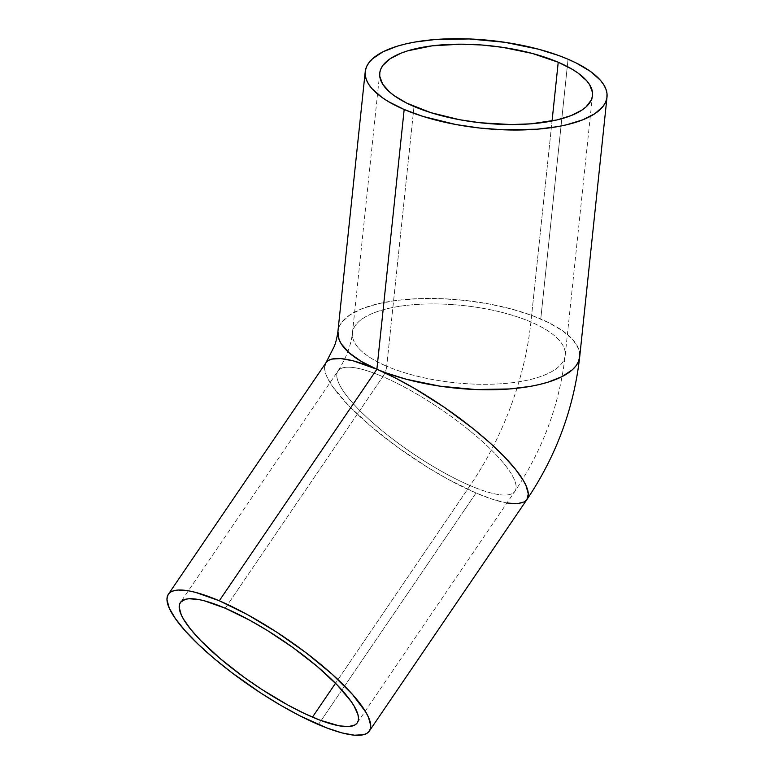 <?xml version="1.0" encoding="UTF-8"?>
<svg xmlns="http://www.w3.org/2000/svg" width="774" height="774" viewBox="0 0 774 774"><rect width="100%" height="100%" fill="white"/><g stroke="black" fill="none" stroke-linecap="round" stroke-linejoin="round"><path stroke-width="0.58" stroke-dasharray="3.87 2.9" d="M386.71 366.228A14.59 8.824 -66.8 0 1 382.82 376.667A106.967 26.19 34.2 0 1 478.584 438.171A106.967 26.19 34.2 0 1 514.662 491.606A106.967 26.19 34.2 0 1 470.07 485.579A228.523 138.159 113.2 0 0 530.925 321.994A106.967 38.816 -174 0 1 565.243 354.821A106.967 38.816 -174 0 1 500.304 383.807A106.967 38.816 -174 0 1 386.71 366.228L414.013 106.483L386.71 366.228A106.967 38.816 6 0 0 499.714 383.846A106.967 38.816 6 0 0 565.204 355.295A106.967 38.816 6 0 0 530.925 321.994A106.967 38.816 6 0 0 417.921 304.376A106.967 38.816 6 0 0 352.441 332.926A106.967 38.816 6 0 0 386.71 366.228A106.967 38.816 -174 0 1 352.393 333.401A106.967 38.816 -174 0 1 417.331 304.414A106.967 38.816 -174 0 1 530.925 321.994L552.056 120.996L530.925 321.994A228.523 138.159 -66.8 0 1 470.07 485.579L335.51 683.268L470.07 485.579A106.967 26.19 34.2 0 1 374.306 424.084A106.967 26.19 34.2 0 1 338.228 370.649A106.967 26.19 34.2 0 1 382.82 376.667A106.967 26.19 -145.8 0 0 338.015 370.94A106.967 26.19 -145.8 0 0 374.81 424.52A106.967 26.19 -145.8 0 0 470.07 485.579A106.967 26.19 -145.8 0 0 514.874 491.316A106.967 26.19 -145.8 0 0 478.08 437.736A106.967 26.19 -145.8 0 0 382.82 376.667A14.59 8.824 113.2 0 0 386.71 366.228M225.224 608.209L382.82 376.667L225.224 608.209M506.922 503.003L492.428 499.259L476.02 493.009L318.424 724.541L476.02 493.009A121.557 29.76 -145.8 0 0 526.93 499.52L526.93 499.52M540.765 318.975L568.058 59.23L540.765 318.975A121.557 44.108 6 0 0 412.349 298.957A121.557 44.108 6 0 0 337.928 331.407L339.293 326.376L341.702 322.332L349.867 314.921L362.213 308.632L378.283 303.698L397.439 300.331L418.957 298.638L442.002 298.696L465.696 300.496L489.129 303.969L511.401 308.99L531.641 315.357L549.085 322.835L563.066 331.127L573.041 339.921L578.623 348.871L579.707 356.814A121.557 44.108 6 0 0 540.765 318.975M476.02 493.009L448.049 479.28L428.206 467.728L398.562 447.923L371.327 426.668L348.832 405.808L333.014 387.116L326.889 376.677L325.254 372.217L324.587 368.327L325.96 362.735A121.557 29.76 -145.8 0 0 367.766 423.62A121.557 29.76 -145.8 0 0 476.02 493.009M357.278 722.848L514.874 491.316C542.835 449.694 559.612 404.357 565.204 355.295L592.497 95.55M379.734 73.182L352.441 332.926C351.038 345.339 346.239 358.014 338.015 370.94L180.419 602.472"/><path stroke-width="1.16" d="M312.473 717.121A106.967 26.19 34.2 0 1 217.213 656.062A106.967 26.19 34.2 0 1 180.419 602.472A106.967 26.19 34.2 0 1 225.224 608.209L249.838 620.293L267.301 630.452L293.385 647.886L317.359 666.588L337.154 684.951L351.067 701.389L354.173 706.198L357.898 714.499L358.488 717.924L358.207 720.817L357.066 723.148L355.072 724.899L348.629 726.583L339.118 725.819L319.943 720.149L304.588 713.57L287.86 705.037L261.612 689.305L244.313 677.444L220.338 658.742L200.543 640.379L190.53 629.107L183.525 619.132L181.242 614.75L179.22 607.406L179.5 604.513L180.632 602.182L185.45 599.279L189.069 598.747L198.579 599.511L204.375 600.817L225.224 608.209A106.967 26.19 34.2 0 1 320.484 669.268A106.967 26.19 34.2 0 1 357.278 722.848A106.967 26.19 34.2 0 1 312.473 717.121L335.51 683.268L312.473 717.121M414.013 106.483A106.967 38.816 -174 0 1 379.734 73.182A106.967 38.816 -174 0 1 445.224 44.631A106.967 38.816 -174 0 1 558.228 62.249L552.056 120.996L558.228 62.249L532.386 53.464L502.568 47.33L481.728 44.998L461.062 44.176L432.105 45.84L407.801 50.813L401.106 53.145L390.241 58.679L383.053 65.2L380.934 68.76L379.831 72.466L379.753 76.278L382.646 84.114L389.525 91.961L394.382 95.792L406.679 103.087L430.673 112.607L459.446 119.689L480.064 122.747L511.179 124.556L530.877 123.83L556.99 119.931L571.125 115.587L582 110.053L586.073 106.899L591.297 99.981L592.4 96.276L592.487 92.454L589.585 84.618L586.634 80.68L577.859 72.94L572.121 69.215L558.228 62.249A106.967 38.816 -174 0 1 592.497 95.55A106.967 38.816 -174 0 1 527.017 124.101A106.967 38.816 -174 0 1 414.013 106.483M219.284 600.779A121.557 29.76 34.2 0 1 327.528 670.168A121.557 29.76 34.2 0 1 369.333 731.062A121.557 29.76 34.2 0 1 318.424 724.541A121.557 29.76 34.2 0 1 210.17 655.152A121.557 29.76 34.2 0 1 168.364 594.268A121.557 29.76 34.2 0 1 219.284 600.779L376.88 369.246L219.284 600.779L195.58 592.381L188.991 590.901L178.194 590.03L174.073 590.639L170.87 591.946L168.606 593.929L167.31 596.58L166.99 599.869L169.293 608.209L175.427 618.658L185.141 630.781L198.076 644.142L213.73 658.21L231.503 672.451L260.625 692.933L280.585 705.24L300.109 715.921L326.909 727.986L342.118 732.949L354.521 735.213L363.625 734.69L366.828 733.384L369.092 731.391L370.388 728.75L370.707 725.461L368.405 717.111L365.812 712.128L352.557 694.539L332.104 674.212L306.194 652.879L277.082 632.397L247.245 614.517L219.284 600.779M369.333 731.062L526.93 499.52A121.557 29.76 -145.8 0 0 485.124 438.635A121.557 29.76 -145.8 0 0 376.88 369.246A121.557 44.108 6 0 0 505.287 389.264A121.557 44.108 6 0 0 579.707 356.814L578.342 361.845L575.933 365.889L572.402 369.72L562.088 376.599L547.818 382.24L539.352 384.523L530.122 386.41L509.679 388.954L475.633 389.525L440.125 386.197L406.234 379.231L385.994 372.865L376.88 369.246L404.173 109.502L376.88 369.246L361.09 361.323L349.055 352.741L341.237 343.83L339.012 339.351L337.928 331.407A121.557 44.108 6 0 0 376.88 369.246L395.195 377.876L414.709 388.548L444.586 407.482L472.904 428.448L489.7 442.67L504.058 456.447L515.445 469.257L523.408 480.596L526.001 485.579L528.303 493.928L526.93 499.52L524.424 501.842L517.109 503.768L506.922 503.003M568.058 59.23A121.557 44.108 -174 0 1 607.01 97.069A121.557 44.108 -174 0 1 532.589 129.519A121.557 44.108 -174 0 1 404.173 109.502A121.557 44.108 -174 0 1 365.231 71.663A121.557 44.108 -174 0 1 439.651 39.213A121.557 44.108 -174 0 1 568.058 59.23L576.388 63.091L590.369 71.382L600.334 80.177L603.691 84.647L605.916 89.126L606.99 93.557L606.893 97.892L605.645 102.11L603.236 106.144L595.071 113.555L582.716 119.844L566.655 124.778L557.415 126.665L536.982 129.21L502.926 129.79L479.232 127.981L455.809 124.508L423.117 116.458L404.173 109.502L388.384 101.578L381.872 97.35L371.897 88.565L368.54 84.085L366.315 79.606L365.241 75.175L365.338 70.84L366.595 66.632L369.005 62.588L372.536 58.756L382.849 51.877L397.12 46.237L405.586 43.954L414.816 42.067L435.249 39.522L469.305 38.952L504.803 42.289L538.694 49.246L558.944 55.612L568.058 59.23M168.364 594.268L326.202 362.396L328.466 360.413L331.669 359.107L340.773 358.575L353.176 360.839L376.88 369.246A121.557 29.76 -145.8 0 0 325.96 362.735L334.184 346.578C335.761 342.843 337 337.783 337.928 331.407L365.231 71.663M526.93 499.52C556.254 455.896 573.844 408.324 579.707 356.814L607.01 97.069"/></g></svg>
